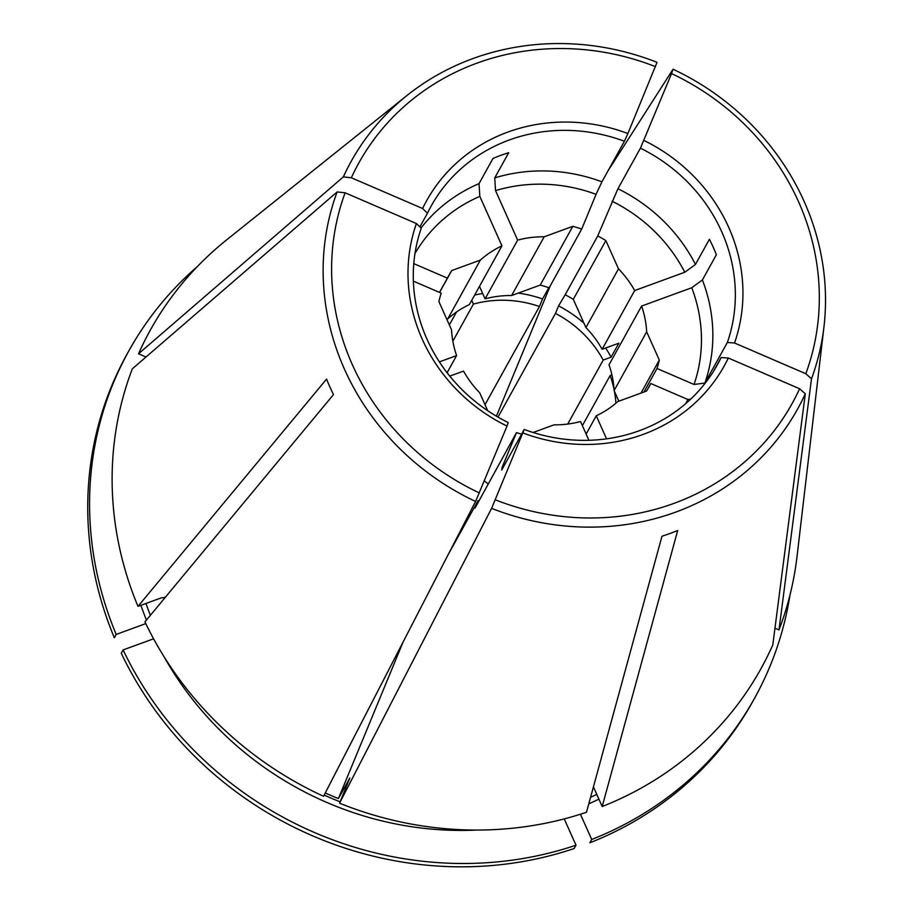 <?xml version="1.0" encoding="UTF-8"?>
<svg xmlns="http://www.w3.org/2000/svg" width="912" height="912" viewBox="0 0 912 912"><rect width="100%" height="100%" fill="white"/><g stroke="black" fill="none" stroke-linecap="round" stroke-linejoin="round"><path stroke-width="1.37" d="M449.764 376.12L463.535 371.093A99.271 92.363 29 0 0 479.712 392.81L487.715 410.719M421.264 228.217L416.408 223.531A170.191 158.346 29 0 0 507.015 426.086L508.189 422.541A163.647 152.258 29 0 1 421.264 228.217M485.024 404.689L539.448 306.512A109.098 101.506 29 0 0 473.431 304.084L471.743 300.322M539.448 306.512L542.56 298.976A117.819 109.622 29 0 0 518.29 293.094M482.699 293.482A117.819 109.622 29 0 0 474.65 295.089M542.56 298.976L548.807 287.702M479.495 286.334L485.093 298.851A99.271 92.363 29 0 1 511.609 295.534L540.235 285.08A114.547 106.579 -151 0 1 549.149 287.816L581.708 229.072A114.547 106.579 29 0 0 572.804 226.336L544.168 236.789A99.271 92.363 29 0 0 517.663 240.107L495.535 190.631L494.737 177.897L508.702 152.714A163.647 152.258 -151 0 0 492.982 158.46L479.028 183.631A163.647 152.258 29 0 0 421.013 227.989M581.708 229.072L596.072 194.324A154.823 144.05 29 0 0 495.535 190.631M596.072 194.324L601.92 181.83A163.647 152.258 29 0 0 494.737 177.897M419.885 226.883L427.466 213.203L422.621 208.506L351.337 177.772L343.334 176.894L138.533 353.788L146 357.002M601.92 181.83L624.412 141.269A163.647 152.258 29 0 0 431.182 206.021A163.647 152.258 29 0 0 427.466 213.203M540.235 285.08L572.804 226.336M624.412 141.269L627.901 133.528A170.191 158.346 29 0 0 422.621 208.506M503.036 467.639A154.823 144.05 29 0 1 502.136 467.309L516.5 432.573L475.004 508.132L478.116 500.597A109.098 101.506 29 0 0 479.017 500.905M533.098 432.505L554.04 424.855A99.271 92.363 29 0 0 580.545 421.538L588.935 440.302M516.5 432.573A114.547 106.579 29 0 0 521.561 434.215M611.929 374.9L610.151 375.55A109.098 101.506 29 0 1 614.038 389.458M615.919 403.229A109.098 101.506 29 0 0 614.38 391.191M618.849 401.177L614.107 390.564A99.271 92.363 29 0 0 609.034 364.8L641.603 306.056L691.741 287.747L702.4 279.95L716.353 254.767A163.647 152.258 -151 0 0 709.422 239.263L695.468 264.434A163.647 152.258 29 0 0 617.937 188.738L597.725 235.969A114.547 106.579 29 0 1 605.864 240.586L618.496 268.835A99.271 92.363 29 0 1 634.672 290.552L684.798 272.243A154.823 144.05 29 0 0 612.077 201.233M643.975 392L657.005 368.494L694.043 384.465A154.823 144.05 29 0 0 691.741 287.747M657.005 368.494A114.547 106.579 29 0 0 659.308 360.069L646.676 331.82A99.271 92.363 29 0 0 641.603 306.056M694.043 384.465L704.862 383.063A163.647 152.258 29 0 0 702.4 279.95M754.669 698.045A357.835 332.926 29 0 1 591.717 839.462L589.87 842.791A357.835 332.926 29 0 0 752.822 701.374L754.669 698.045A357.835 332.926 29 0 0 789.963 595.091M614.107 390.564L646.676 331.82M123.12 649.925A357.835 332.926 29 0 0 575.996 845.196L574.15 848.525A357.835 332.926 29 0 1 121.273 653.266L123.12 649.925L153.581 638.799M575.996 845.196L564.232 818.908M685.756 403.594A154.823 144.05 29 0 0 687.842 399.49L650.803 383.519A114.547 106.579 29 0 1 649.287 386.357A114.547 106.579 29 0 1 646.494 391.077L617.869 401.542A99.271 92.363 29 0 1 596.254 415.804L606.56 438.843M164.251 598.603L164.776 597.394M164.525 597.235A318.55 296.389 29 0 0 164.741 597.725L161.584 597.759L137.997 606.377A349.102 324.809 29 0 1 132.331 368.813L337.132 191.919A255.257 237.496 29 0 0 475.585 501.452L507.015 426.086M413.364 281.147L441.203 293.14A114.547 106.579 29 0 0 438.9 301.576L451.531 329.825A99.271 92.363 29 0 0 456.604 355.589L439.379 361.882M647.68 389.15L650.803 383.519M511.609 295.534L544.168 236.789M485.093 298.851L517.663 240.107M605.636 348.008A117.819 109.622 29 0 1 611.097 357.162L603.22 360.046A109.098 101.506 29 0 0 555.465 313.42L558.577 305.885L565.166 294.724A114.547 106.579 -151 0 1 573.295 299.341L585.937 327.579L618.496 268.835M583.954 323.167A117.819 109.622 29 0 0 558.577 305.885M611.097 357.162L618.849 343.174L602.102 349.296A99.271 92.363 29 0 0 585.937 327.579M684.798 272.243L695.468 264.434M488.057 483.862A109.098 101.506 29 0 0 484.352 480.955M602.102 349.296L634.672 290.552M414.983 253.49A154.823 144.05 29 0 1 479.826 196.376L501.953 245.841L469.384 304.585A99.271 92.363 29 0 0 447.769 318.847L480.339 260.102L451.714 270.556A114.547 106.579 29 0 0 448.921 275.276A114.547 106.579 29 0 0 447.404 278.126L413.774 263.625M501.953 245.841A99.271 92.363 29 0 0 480.339 260.102M197.357 266.566A357.835 332.926 29 0 0 128.752 351.052A357.835 332.926 29 0 0 116.189 634.421L145.772 623.614M446.789 319.211L447.769 318.847M447.097 372.746L456.604 355.589M479.826 196.376L479.028 183.631M641.011 393.083L659.308 360.069M573.295 299.341L605.864 240.586M565.166 294.724L597.725 235.969M439.573 292.444L451.714 270.556M439.481 292.41L447.404 278.126M811.509 378.754A255.257 237.496 29 0 0 823.958 326.849L797.077 556.138A349.102 324.809 29 0 1 778.996 629.93L811.509 378.754L805.809 373.726A247.802 230.565 29 0 0 671.551 73.576L673.045 69.232L607.996 170.875M823.958 326.849A255.257 237.496 29 0 0 673.045 69.232M586.142 434.055L596.254 415.804M591.717 839.462L580.431 814.234M593.427 786.896L602.205 806.527A349.102 324.809 29 0 0 772.795 644.955L805.296 393.779L799.607 388.751L728.323 358.017L721.141 357.527L713.309 371.663M349.82 778.061L339.56 803.187A349.102 324.809 29 0 0 586.484 812.261L661.975 536.245A262.018 243.789 -151 0 0 677.696 530.499L602.205 806.527M449.342 324.923L456.524 311.972M452.842 341.213L473.431 304.084M416.408 223.531L345.124 192.797L337.132 191.919M687.842 399.49L690.715 399.114M137.997 606.377L326.553 379.107A262.018 243.789 -151 0 0 333.484 394.611L144.94 621.881A349.102 324.809 29 0 0 323.543 796.279L475.585 501.452M567.731 424.057L603.22 360.046M582.38 425.642L610.151 375.55M496.413 416.191L550.358 285.638M325.253 792.973A318.55 296.389 -151 0 0 338.409 798.57L403.093 642.025M339.56 803.187L491.602 508.36L524.206 429.449A163.647 152.258 29 0 0 717.425 364.697A163.647 152.258 29 0 0 721.141 357.527M502.136 467.309L501.714 470.011L524.206 429.449M448.111 554.724L478.116 500.597M338.409 798.57L349.661 778.289A318.55 296.389 29 0 0 349.763 778.335M627.901 133.528L657.028 62.324A255.257 237.496 29 0 0 406.843 95.612A255.257 237.496 29 0 0 343.334 176.894M497.975 417.103L555.465 313.42M617.937 188.738L640.429 148.177L671.551 73.576M128.752 351.052L126.905 354.392A357.835 332.926 29 0 0 114.342 637.75L116.189 634.421M805.809 373.726L734.525 342.992A170.191 158.346 29 0 0 643.918 140.437M345.124 192.797A247.802 230.565 29 0 0 479.393 492.947M655.534 66.667A247.802 230.565 29 0 0 351.337 177.772M406.843 95.612L226.621 239.89A349.102 324.809 29 0 0 138.533 353.788M495.41 499.856A247.802 230.565 29 0 0 799.607 388.751M523.032 432.995A170.191 158.346 29 0 0 728.323 358.017M491.602 508.36A255.257 237.496 29 0 0 805.296 393.779M778.996 629.93L774.961 628.197M704.862 383.063L727.354 342.502A163.647 152.258 29 0 0 640.429 148.177M734.525 342.992L727.354 342.502M598.899 799.14A322.916 300.447 -151 0 1 588.787 803.837M596.779 794.398A318.55 296.389 -151 0 1 590.577 797.316M476.839 830.057A322.916 300.447 -151 0 1 164 656.629M340.13 801.808A318.55 296.389 -151 0 1 324.159 795.093M150.389 615.315A318.55 296.389 -151 0 1 145.966 603.47M146.444 620.069A322.916 300.447 -151 0 1 140.904 605.317"/></g></svg>
